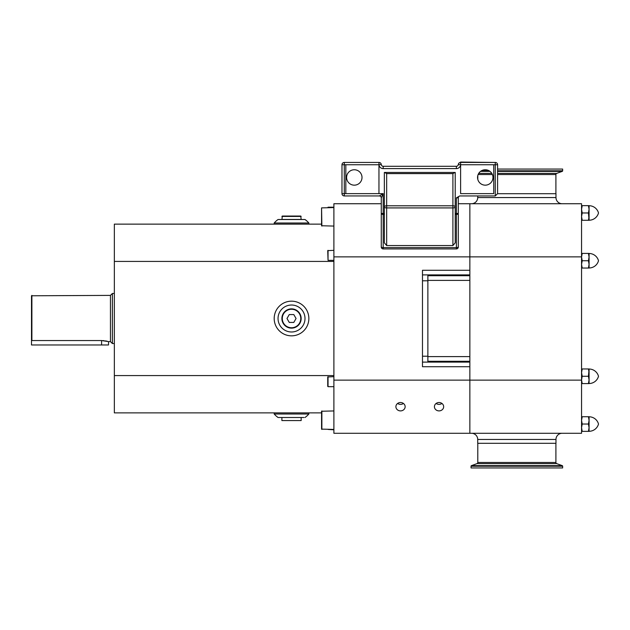 <?xml version="1.0" encoding="UTF-8"?>
<svg xmlns="http://www.w3.org/2000/svg" width="630" height="630" viewBox="0 0 630 630"><rect width="100%" height="100%" fill="white"/><g stroke="black" fill="none" stroke-linecap="round" stroke-linejoin="round"><path stroke-width="0.94" d="M562.236 465.641A0.614 0.614 0 0 1 562.645 466.224L471.051 466.224A0.614 0.614 0 0 1 471.453 465.641L562.236 465.641L556.715 463.633A1.236 1.236 0 0 1 555.904 462.475L555.904 443.299M562.645 466.224L562.645 467.948L471.051 467.948L471.051 466.224M471.453 465.641L476.981 463.633A1.236 1.236 0 0 0 477.792 462.475L477.792 443.299M555.904 193.709L555.904 174.534A1.236 1.236 0 0 1 556.715 173.376L562.236 171.368A0.614 0.614 0 0 0 562.645 170.785L562.645 169.06L497.59 169.06L497.59 164.745L497.59 193.638A2.307 2.307 0 0 1 497.59 193.67M477.792 175.589L477.792 179.329M381.268 197.875L381.268 197.875A1.929 1.929 0 0 0 379.339 195.946L383.19 193.638L381.268 197.852L381.268 246.999L381.268 197.875A1.929 1.921 0 0 0 379.339 195.938L344.295 195.946A2.307 2.307 0 0 1 341.98 193.638L341.98 164.745A2.307 2.307 0 0 1 344.295 162.438L378.976 162.438A2.307 2.307 0 0 1 381.276 164.54A1.929 1.929 0 0 0 383.19 166.288A1.929 1.929 0 0 1 381.276 164.54A1.929 1.929 0 0 0 383.19 166.288L456.372 166.288A1.929 1.929 0 0 0 458.293 164.54A1.929 1.929 0 0 1 456.372 166.288A1.929 1.929 0 0 0 458.293 164.54A2.307 2.307 0 0 1 460.593 162.438L495.274 162.438A2.307 2.307 0 0 1 497.59 164.745A2.307 2.307 0 0 0 495.274 162.438L495.274 164.745L460.609 164.745L460.609 193.638L493.739 193.638L493.739 164.745M458.301 246.999A1.929 1.929 0 0 1 456.372 248.929L456.372 197.875L458.301 197.875A1.929 1.929 0 0 1 460.223 195.946L460.223 195.946A1.929 1.929 0 0 0 458.301 197.875L458.301 246.999A1.929 1.929 0 0 1 456.372 248.929L383.19 248.929A1.929 1.929 0 0 1 381.268 246.999A1.929 1.929 0 0 0 383.19 248.929L383.19 214.436L384.347 214.436L384.347 172.455L455.222 172.455L455.222 242.826L452.907 245.558L452.907 207.924A2.307 0.976 180 0 0 455.222 206.947A2.307 1.158 180 0 0 452.907 205.789L452.907 173.604L454.907 172.455M400.522 402.515A4.623 4.189 180 0 0 395.9 406.704A4.623 4.189 180 0 0 400.522 410.894A4.623 4.189 180 0 0 405.145 406.704A4.623 4.189 180 0 0 400.522 402.515M397.617 403.452A4.623 4.189 180 0 0 400.522 404.381A4.623 4.189 180 0 0 403.436 403.452M439.039 402.515A4.623 4.189 180 0 0 434.416 406.704A4.623 4.189 180 0 0 439.039 410.894A4.623 4.189 180 0 0 443.662 406.704A4.623 4.189 180 0 0 439.039 402.515M436.133 403.452A4.623 4.189 180 0 0 439.039 404.381A4.623 4.189 180 0 0 441.953 403.452M354.304 185.165A7.702 7.702 0 0 0 362.006 177.455A7.702 7.702 0 0 0 354.304 169.754A7.702 7.702 0 0 0 346.602 177.455A7.702 7.702 0 0 0 354.304 185.165M485.265 169.754A7.702 7.702 0 0 1 492.967 177.455A7.702 7.702 0 0 1 485.265 185.165A7.702 7.702 0 0 1 477.556 177.455A7.702 7.702 0 0 1 485.265 169.754M31.886 295.391L31.886 340.546L101.603 340.546L108.533 341.618L108.533 344.972L31.5 344.972L31.5 295.777L110.455 295.391L112.384 293.47L114.345 293.47M291.525 301.171A17.333 17.333 0 0 0 274.192 318.504A17.333 17.333 0 0 0 291.525 335.837A17.333 17.333 0 0 0 308.857 318.504A17.333 17.333 0 0 0 291.525 301.171M308.857 412.87L308.857 414.005L274.192 414.005A23.113 23.113 0 0 0 278.043 417.493L303.983 417.493M274.192 224.138L274.192 223.004L308.857 223.004A23.113 23.113 0 0 0 305.007 219.516L278.043 219.516A23.113 23.113 0 0 0 274.192 223.004M308.857 224.138L308.857 223.004M108.533 341.618L110.455 341.618L112.384 343.539L114.345 343.539M291.525 305.022A13.482 13.482 0 0 0 278.043 318.504A13.482 13.482 0 0 0 291.525 331.986A13.482 13.482 0 0 0 305.007 318.504A13.482 13.482 0 0 0 291.525 305.022M281.972 417.493L301.077 417.493M301.156 219.437L281.972 219.516L282.279 216.051L300.77 216.051L301.156 219.437L281.893 219.437M281.893 318.504A9.631 9.631 0 0 1 291.525 308.873A9.631 9.631 0 0 1 301.156 318.504A9.631 9.631 0 0 1 291.525 328.135A9.631 9.631 0 0 1 281.893 318.504M301.156 420.572L281.893 420.572L301.156 420.572L301.156 417.572M281.893 420.572L281.893 417.572M282.279 318.504A9.245 9.245 0 0 1 291.525 309.259A9.245 9.245 0 0 1 300.77 318.504A9.245 9.245 0 0 1 291.525 327.75A9.245 9.245 0 0 1 282.279 318.504M333.892 226.068L321.568 225.761L321.568 207.884L321.568 225.761M333.892 207.577L321.568 207.884L321.875 226.068M333.892 429.432L321.568 429.124L321.568 412.87L114.345 412.87L114.345 224.138L321.568 224.138L321.568 207.884M333.892 410.941L321.568 411.248L321.568 429.124L321.568 411.248M328.041 429.432L333.892 429.817M328.041 376.661L328.041 386.678L327.726 376.968L333.892 376.661M328.041 386.678L333.892 386.678M328.041 250.331L328.041 260.348L327.726 250.638L333.892 250.331M328.041 260.348L333.892 260.348M328.041 207.191L333.892 207.191L328.041 207.577M327.726 376.968L327.726 386.371M422.478 274.9L469.854 274.9L422.478 274.9L422.478 280.791L427.872 280.791M103.052 340.594L104.139 340.696M105.454 340.885L105.997 340.988M106.494 341.09L107.305 341.279M458.301 203.726L469.854 203.726L469.854 256.875L469.854 203.726L581.553 203.726L581.553 256.875L469.854 256.875L469.854 270.278L422.478 270.278L422.478 366.723L469.854 366.723L469.854 380.134L469.854 256.875L333.892 256.875L333.892 203.726L381.268 203.726M110.455 295.391L110.455 341.618M581.553 256.875L581.553 433.283L469.854 433.283L469.854 380.134L469.854 433.283L333.892 433.283L333.892 256.875M581.553 380.134L333.892 380.134M427.872 356.218L422.478 356.218L422.478 362.108L469.854 362.108L422.478 362.108M469.854 361.289L427.872 361.289L427.872 274.9M427.872 361.289L427.872 362.108M286.989 318.504L289.257 322.434L293.793 322.434L296.061 318.504L293.793 314.575L289.257 314.575L286.989 318.504M301.156 216.436L281.893 216.436M112.384 293.47L112.384 343.539M333.892 375.582L114.345 375.582M333.892 261.426L114.345 261.426M31.886 340.546L31.5 340.145M452.907 173.604L386.662 173.604L386.662 205.789A2.307 1.158 180 0 0 384.347 206.947A2.307 0.976 180 0 0 386.662 207.924L386.662 245.558L452.907 245.558M378.953 162.438L345.831 162.438M345.831 193.638L345.831 164.745L378.953 164.745L378.953 193.638L344.295 193.638L344.295 164.745L341.98 164.745A2.307 2.307 0 0 1 344.295 162.438L344.295 164.745L345.831 164.745M456.372 197.875L459.711 195.946L495.274 195.946A2.307 2.307 0 0 0 495.306 195.946M386.662 245.558L384.347 242.826L384.347 214.436M460.593 164.745A4.237 4.237 0 0 1 456.372 168.604L456.372 166.288A1.929 1.929 0 0 0 458.293 164.54L460.593 164.745L460.609 162.052L493.739 162.438M386.662 173.604L384.662 172.455M378.976 162.438L378.976 164.745L381.276 164.54A1.929 1.929 0 0 0 383.19 166.288A1.929 1.929 0 0 1 381.276 164.54A1.929 1.929 0 0 0 383.19 166.288L383.19 168.604A4.237 4.237 0 0 1 378.976 164.745L378.953 164.745M497.59 164.745L495.274 164.745L495.274 195.946L497.59 193.638M598.5 212.971A9.741 9.741 0 0 0 589.082 205.726A9.741 9.741 0 0 1 598.5 212.971A9.741 9.741 0 0 1 589.082 220.216L589.082 205.648L582.207 205.648L581.553 209.31L582.207 212.971L581.553 216.625L582.207 220.287L581.553 220.287M582.207 220.287L589.082 220.287L588.428 212.971L582.207 212.971M589.082 205.726L589.082 209.31L588.428 205.648L589.082 209.31L588.428 212.971M581.553 205.648L582.207 205.648M588.428 220.287L589.082 216.625M471.547 203.726A6.166 6.166 0 0 0 477.713 197.56L555.975 197.56A6.166 6.166 0 0 0 562.141 203.726M562.141 433.283A6.166 6.166 0 0 0 555.975 439.449L477.713 439.449A6.166 6.166 0 0 0 471.547 433.283M497.582 193.709L555.975 193.709L555.975 197.56M477.713 195.946L477.713 197.56M555.975 439.449L555.975 443.299L477.713 443.299L477.713 439.449M582.207 376.275L588.428 376.275L589.082 379.937L589.082 383.599L588.428 383.599L589.082 379.937L589.082 383.52A9.741 9.741 0 0 0 598.5 376.275A9.741 9.741 0 0 0 589.082 369.03L589.082 372.621L588.428 368.959L582.207 368.959L581.553 372.621L582.207 376.275L581.553 379.937L582.207 383.599L581.553 383.599M581.553 368.959L582.207 368.959M588.428 368.959L589.082 368.959L588.428 376.275M588.428 383.599L582.207 383.599M589.082 383.52L589.082 369.03A9.741 9.741 0 0 1 598.5 376.275M581.553 253.41L582.207 253.41L581.553 257.072L582.207 260.733L581.553 264.387L582.207 268.049L581.553 268.049M589.082 264.387L589.082 267.978A9.741 9.741 0 0 0 598.5 260.733A9.741 9.741 0 0 0 589.082 253.488L589.082 268.049L588.428 268.049L589.082 264.387L588.428 260.733L589.082 257.072L588.428 253.41L582.207 253.41M588.428 253.41L589.082 253.41L589.082 257.072M588.428 260.733L582.207 260.733M588.428 268.049L582.207 268.049M598.5 260.733A9.741 9.741 0 0 0 589.082 253.488L589.082 253.41M589.082 431.282A9.741 9.741 0 0 0 598.5 424.037A9.741 9.741 0 0 0 589.082 416.792L589.082 431.361L588.428 431.361L589.082 427.699L588.428 424.037L582.207 424.037L581.553 427.699L582.207 431.361L581.553 431.361M581.553 416.721L582.207 416.721L581.553 420.383L582.207 424.037L581.553 427.699M588.428 424.037L589.082 420.383L588.428 416.721L582.207 416.721M588.428 416.721L589.082 416.721L589.082 420.383L589.082 416.792A9.741 9.741 0 0 1 598.5 424.037M588.428 431.361L582.207 431.361M476.981 463.633L556.715 463.633M477.792 462.475L555.904 462.475M562.236 171.368L497.59 171.368M489.975 171.368L480.548 171.368M481.415 170.785L489.108 170.785M497.59 170.785L562.645 170.785M555.904 174.534L497.59 174.534M492.384 174.534L478.138 174.534M556.715 173.376L497.59 173.376M491.794 173.376L478.729 173.376M101.603 344.972L101.603 340.546M427.872 275.719L469.854 275.719M469.854 280.389L427.872 280.389M427.872 356.619L469.854 356.619M321.875 429.432L321.875 410.941M452.907 207.924L386.662 207.924L386.662 205.789L452.907 205.789L452.907 207.924M456.372 168.604L383.19 168.604M378.953 193.638L383.19 193.638L383.19 214.436A1.929 0.811 -0 0 1 381.268 213.625M384.347 213.46L381.268 213.46M458.301 213.46L455.222 213.46M458.301 213.625A1.929 0.811 -0 0 1 456.372 214.436L455.222 214.436M458.301 246.779A1.929 0.811 -0 0 1 456.372 247.598L383.19 247.598A1.929 0.811 -0 0 1 381.268 246.779M344.295 195.946A2.307 2.307 0 0 1 341.98 193.638L344.295 193.638L344.295 195.946M458.301 197.875A1.929 1.929 0 0 1 460.223 195.946M305.007 417.493A23.113 23.113 0 0 0 308.857 414.005M274.192 412.87L274.192 414.005"/></g></svg>
